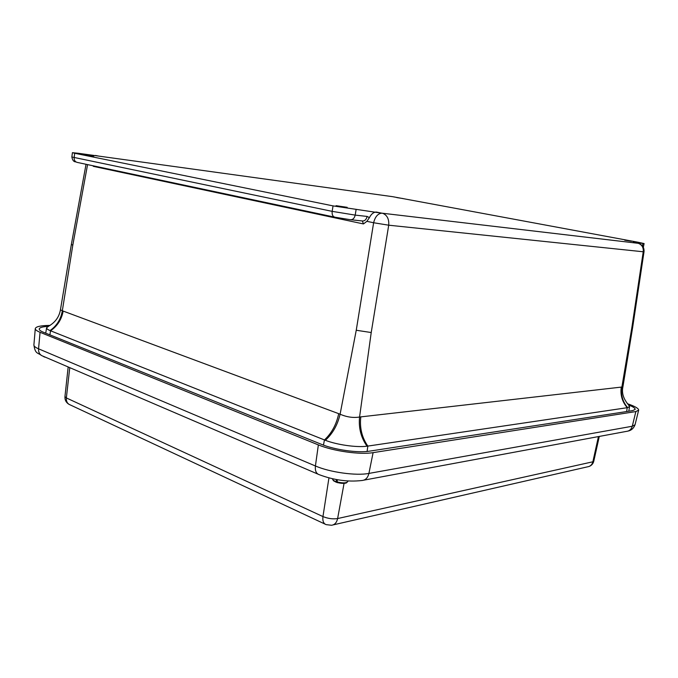 <?xml version="1.0" encoding="UTF-8"?>
<svg xmlns="http://www.w3.org/2000/svg" width="678" height="678" viewBox="0 0 678 678"><rect width="100%" height="100%" fill="white"/><g stroke="black" fill="none" stroke-linecap="round" stroke-linejoin="round"><path stroke-width="1.02" d="M347.178 207.324L336.042 205.68L347.178 207.324M631.498 241.266L624.718 240.198L631.498 241.266M403.079 198.561L396.774 197.578L403.079 198.561M93.928 156.033L83.894 154.533L93.928 156.033M628.506 405.012L629.574 406.554L627.633 407.639L367.027 446.209C356.704 447.624 337.025 444.844 325.364 440.302L50.019 330.576C47.63 329.542 46.494 328.601 46.621 327.737L48.511 326.33M334.457 217.104L77.3 162.423C75.088 161.873 74.038 160.262 74.139 157.601L74.682 153.262L72.41 152.669L78.258 153.27L392.596 196.671L637.744 242.182L644.1 243.555L633.066 242.326L638.261 243.317C641.956 244.699 643.617 247.512 643.236 251.775L388.714 225.198L373.629 222.748L356.247 330.254L371.222 332.534L388.714 225.198C389.155 219.147 387.189 215.197 382.824 213.35L333.042 205.892L332.161 211.358L71.868 156.991C72.461 160.288 73.8 161.915 75.885 161.881M366.883 221.333L373.629 222.748C375.112 216.791 377.841 213.595 381.799 213.163L376.29 212.053C373.544 212.155 371.247 214.019 369.4 217.646L366.883 221.333L363.459 223.935L362.34 220.986M363.459 223.935L93.327 166.347L92.988 165.754M74.682 153.262L333.042 205.892M627.633 407.639C622.616 401.664 620.692 394.825 621.87 387.113L631.879 327.432L632.684 327.194L644.024 251.699C644.295 247.47 642.371 244.682 638.261 243.317L381.799 213.163L638.151 243.309M323.457 445.107L324.448 439.946C331.695 433.174 336.449 424.411 338.703 413.673L62.325 310.761C60.91 319.202 56.808 325.804 50.019 330.576M325.364 440.302C332.72 433.573 337.627 424.877 340.093 414.216L338.703 413.673M60.444 309.821L71.36 244.419L72.792 245.216L62.325 310.761L60.444 309.821C59.105 317.431 54.689 323.143 47.197 326.957M367.027 446.209C360.967 437.598 358.484 427.869 359.569 417.021C353.306 418.055 346.814 417.114 340.093 414.216L356.247 330.254M632.684 327.194L622.896 386.918L359.569 417.021L371.222 332.534M628.345 404.842C633.015 406.681 635.286 408.198 635.159 409.393L632.693 410.614L369.366 451.175C358.018 453.116 334.703 449.836 321.736 444.437L43.434 332.254C40.544 331.067 39.146 329.974 39.231 328.974C39.595 327.533 42.697 326.643 48.545 326.321M627.336 403.69C634.93 406.283 638.701 408.444 638.651 410.173L635.854 411.563L373.103 452.641C360.128 454.904 333.22 451.124 318.363 444.904L40.061 332.296C36.773 330.949 35.188 329.703 35.29 328.567C35.917 326.601 40.663 325.55 49.528 325.415L50.121 325.415M336.449 479.566L336.212 482.185L333.491 480.787L332.584 479.126M337.517 482.677L336.212 482.185M337.144 481.939C342.873 483.261 346.407 483.16 347.746 481.634L346.314 482.965C344.102 483.634 341.093 483.49 337.271 482.524L337.271 480.583M337.271 482.524L343.805 483.38M43.934 356.56L46.841 357.806M44.638 357.094L43.434 356.348M63.164 311.058C61.622 319.465 57.41 326.05 50.536 330.788L49.892 334.856M106.76 169.212L106.853 168.703M123.506 172.78L123.582 172.263M106.615 168.653L106.522 169.161M369.4 217.646L367.112 216.435L355.196 215.104L356.094 209.655M350.873 219.757L362.171 220.952C364.671 221.155 366.323 219.647 367.112 216.435M93.327 166.347L93.352 165.839M72.792 245.216L87.572 164.61M98.657 156.084L95.437 155.448M642.973 243.495L642.464 245.97M644.024 251.699L643.236 251.775L631.879 327.432M334.949 217.206C332.779 216.646 331.856 214.697 332.161 211.358L355.196 215.104C354.408 218.358 352.755 219.884 350.238 219.689L334.949 217.206M367.095 451.455L367.84 446.099C361.874 437.48 359.535 427.733 360.798 416.86M626.599 411.554L627.252 407.698C622.167 401.732 620.175 394.884 621.26 387.163M93.962 155.44L94.428 155.499M363.883 480.143L626.269 431.42C629.337 431.115 631.345 429.386 632.286 426.242L368.908 473.422C367.807 477.871 365.45 480.236 361.84 480.516C348.009 482.092 333.805 480.143 319.211 474.668C316.211 473.676 314.939 470.778 315.414 465.972L38.553 348.814C38.409 352.611 39.892 355.06 42.994 356.162L317.855 474.083M40.061 332.296L38.553 348.814C35.341 347.433 33.798 346.144 33.9 344.949L35.281 328.644M373.103 452.641L368.908 473.422C356.17 475.948 329.898 472.312 315.414 465.972L318.363 444.904M628.065 431.072C631.362 430.394 633.693 428.284 635.049 424.75L632.286 426.242L635.854 411.563M588.919 466.523C591.487 465.6 593.097 463.828 593.775 461.218L592.869 461.786C592.072 464.752 590.292 466.43 587.512 466.837L333.169 524.882M598.437 436.581L592.869 461.786L337.619 518.551C336.712 522.619 334.661 524.857 331.483 525.264L326.152 524.628C323.516 523.653 322.448 520.967 322.957 516.577L66.359 397.935C66.139 401.478 67.402 403.791 70.173 404.876L325.008 524.094M344.068 483.363L337.619 518.551C332.906 519.28 328.025 518.619 322.957 516.577L328.94 477.897M69.766 367.646L66.359 397.935L64.952 396.588L68.173 366.959M332.61 478.787L332.584 479.066C332.584 479.922 333.762 480.77 336.119 481.626M45.621 357.289L44.172 356.857M43.663 356.636L42.985 356.153M106.319 169.119L106.421 168.61M126.642 173.449L126.727 172.932M644.1 243.555L643.346 247.233M71.868 156.991L72.41 152.677M622.896 386.918C621.48 393.24 623.633 399.545 629.362 405.842M71.36 244.419L86.038 164.279M629.574 406.554L628.803 411.215M46.621 327.737L45.723 333.169M41.519 355.518C37.485 352.407 35.248 354.136 33.9 344.949M64.952 396.613C64.741 399.961 66.088 402.537 68.987 404.325M593.775 461.218L599.293 436.42M635.049 424.75L638.651 410.173M335.771 482.024L336.305 482.253M347.746 481.634L347.916 480.982"/></g></svg>
